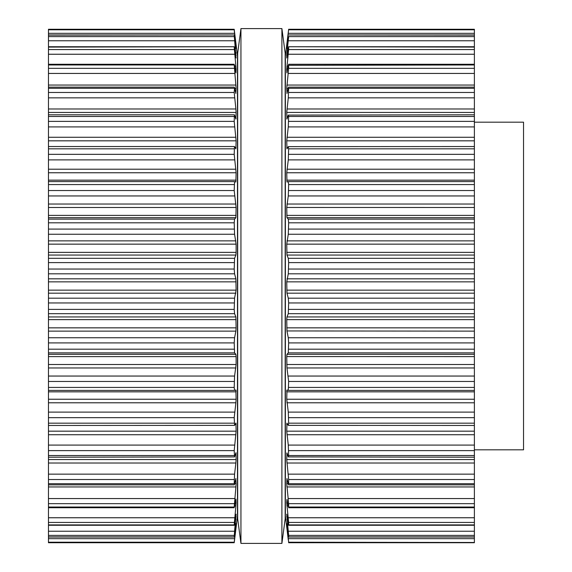 <?xml version="1.0" encoding="UTF-8"?>
<svg xmlns="http://www.w3.org/2000/svg" width="572" height="572" viewBox="0 0 572 572"><rect width="100%" height="100%" fill="white"/><g stroke="black" fill="none" stroke-linecap="round" stroke-linejoin="round"><path stroke-width="0.86" d="M285.178 53.175L285.178 518.825L281.903 543.4L281.903 28.6L281.903 543.4L240.948 543.4L281.903 543.4L285.178 518.825L285.178 53.175L281.903 28.6L240.948 28.6L240.948 543.4L240.948 28.6L281.903 28.6L285.178 53.175M237.673 53.175L237.673 518.825L240.948 543.4L237.673 518.825L237.673 53.175L240.948 28.6L237.673 53.175M474.388 122.179L523.537 122.179L523.537 449.821L474.388 449.821M474.388 542.485L288.645 542.728L288.645 542.213L474.388 542.485M286.815 46.182L288.645 29.279L474.388 29.272L474.388 390.411L288.317 390.404M288.317 181.596L474.388 181.589L288.281 181.596L288.645 184.57L474.388 184.57M288.645 184.57L288.281 195.953L286.744 207.493L286.972 217.689L288.281 219.133L288.645 222.801L288.281 234.248L286.744 244.151L286.972 255.055L288.281 258.315L288.645 262.598L288.281 273.816L286.744 281.846L286.972 293.179L288.281 298.184L288.645 302.967L288.281 313.685L286.972 316.945L286.744 319.641L286.972 331.131L288.281 337.752L288.645 342.914L288.281 352.867L286.972 354.311L286.744 356.606L286.972 367.968L288.645 381.467L288.281 390.404L474.388 390.411L474.388 542.213M288.281 539.889L285.385 515.958L285.385 56.042L288.645 29.272L474.388 29.272L288.645 29.272M474.388 537.022L288.631 537.022L286.744 523.652L288.645 542.213M288.638 542.714L474.388 542.721L288.645 542.728M474.388 536.901L288.645 536.901L288.645 535.392L474.388 535.392M474.388 525.26L288.61 525.26L286.744 514.178L288.645 535.392M474.388 524.91L288.645 524.91L288.645 522.436L474.388 522.436M288.281 506.685L286.972 499.399L286.744 502.859L288.645 522.436M474.388 507.035L288.645 507.035L288.645 503.66L474.388 503.66M288.281 484.241L288.645 483.719L288.281 484.241L286.972 478.499L286.744 483.633L288.645 503.66M288.138 505.92L286.972 505.92L286.894 505.112M474.388 483.719L288.645 483.719L288.645 479.522L474.388 479.522M288.281 390.404L286.965 389.99L286.744 399.235L288.281 412.119L288.645 423.173L288.281 425.375L286.972 423.116L286.744 431.174L288.281 445.095L288.645 455.534L288.281 456.914L286.972 452.86L286.744 459.545L288.645 479.522M474.388 486.944L286.972 486.944L286.894 486.128M474.388 457.207L288.281 456.914M474.388 463.02L286.972 463.02L286.922 462.569M474.388 425.468L288.281 425.375M286.744 424.424L286.751 423.881M474.388 402.788L286.972 402.788L286.922 402.402M474.388 391.834L286.744 391.834L286.765 390.926M286.801 390.512L286.865 390.147M474.388 356.606L286.744 356.556M474.388 331.131L286.944 330.945M286.972 93.501L288.281 87.759L288.645 88.281L288.281 97.855L286.744 112.455L286.972 119.14L288.281 115.086L288.645 116.466L288.281 126.905L286.744 140.826L286.972 148.884L288.281 146.625L288.645 148.827L288.281 159.881L286.744 172.765L286.972 182.003L288.281 181.596M474.388 207.493L286.744 207.464M288.281 146.625L474.388 146.532M288.281 115.086L474.388 114.793M288.281 87.759L288.645 88.281L474.388 88.281M287.03 93.25L286.744 88.367L288.138 88.367M474.388 112.455L286.744 112.441M286.751 111.905L286.808 110.811M286.972 72.601L288.281 65.315L288.645 64.965L288.645 68.34L286.744 88.367M288.281 65.315L474.388 64.965M286.915 72.916L286.744 69.141L287.594 69.141M286.894 85.871L286.972 85.056L474.388 85.056M286.765 58.001L288.281 48.298L288.645 47.09L288.645 49.564L286.744 69.141M474.388 46.74L288.61 46.74L474.388 47.09M286.822 57.822L286.744 55.255L287.23 55.255M286.894 66.888L286.972 66.08L288.138 66.08M286.751 48.391L288.645 36.608L286.744 55.255M474.388 34.978L288.631 34.978L474.388 35.099M286.744 48.348L286.965 47.054M286.894 53.303L286.972 52.524L287.644 52.524M287.273 44.709L286.744 47.054M286.972 42.843L286.894 43.522M48.463 29.787L234.205 29.787L234.205 29.279L48.463 29.272L48.463 542.728L234.205 542.721L236.114 523.63M234.541 181.596L48.463 181.596L234.556 181.589L234.205 190.533L236.114 207.464M48.463 399.235L236.114 399.235L235.893 389.99L234.556 390.411L48.463 390.411L234.541 390.404M234.205 542.721L234.577 539.889L234.205 542.728L48.463 542.728L234.205 542.728M234.205 29.272L48.463 29.272L234.205 29.272L237.466 56.042L237.466 515.958L234.577 539.889M48.463 536.901L234.205 536.901L236.107 523.602M48.463 531.231L234.577 531.231L234.22 537.022L48.463 537.022M234.577 531.231L236.114 514.178L234.248 525.26L48.463 525.26M48.463 524.91L234.205 524.91L235.964 505.112M235.264 502.859L236.114 502.859L235.878 505.92L234.713 505.92M236.114 502.859L235.943 499.084M235.878 499.399L234.577 506.685M48.463 507.035L234.205 507.035L235.964 486.128M234.713 483.633L236.114 483.633L235.878 486.944L48.463 486.944M236.114 483.633L235.821 478.75M235.878 478.499L234.577 484.241L234.205 483.719L234.577 484.241M48.463 483.719L234.205 483.719L234.577 474.145L235.929 462.569M48.463 459.545L236.114 459.545L235.878 463.02L48.463 463.02M236.114 459.545L235.993 452.666M235.878 452.86L234.577 456.914L234.205 450.622L236.114 431.174L235.943 423.058M48.463 457.207L234.577 456.914M235.878 423.116L234.577 425.375L234.205 417.66L235.929 402.402M48.463 425.468L234.577 425.375M236.114 399.235L235.878 402.788L48.463 402.788M236.114 424.424L236.1 423.881M48.463 387.43L234.205 387.43L234.577 390.404M234.205 387.43L234.577 376.047L236.114 364.507L236.114 356.556M48.463 391.834L236.114 391.834L236.093 390.926M236.057 390.512L235.993 390.147M48.463 354.311L235.878 354.311L236.114 356.606L48.463 356.606M235.878 354.311L234.577 352.867L234.205 342.914L234.577 337.752L235.914 330.945M48.463 327.849L236.114 327.849L235.878 331.131L48.463 331.131M236.114 327.849L235.878 316.945L234.577 313.685L234.205 309.402L234.577 298.184L236.114 290.154L235.878 278.821L234.577 273.816L234.205 269.033L234.577 258.315L235.878 255.055L236.114 252.359L236.114 244.151L234.577 234.248L234.205 222.801L234.577 219.133L235.878 217.689L236.114 207.493L48.463 207.493M234.577 181.596L235.878 182.003L236.114 172.765L234.205 154.34L234.477 146.532L48.463 146.532M234.577 146.625L235.893 148.899L236.114 140.826L234.205 121.378L234.406 114.793L48.463 114.793M234.577 115.086L235.878 119.14L236.114 112.441M48.463 108.98L235.878 108.98L236.114 112.455L48.463 112.455M235.878 108.98L234.205 92.478L234.577 87.759L234.205 88.281L48.463 88.281M234.577 87.759L235.878 93.501M235.821 93.25L236.114 88.367L234.205 64.965L48.463 64.965M236.107 111.905L236.05 110.811M234.577 65.315L235.878 72.601M235.943 72.916L236.114 69.141L234.205 47.09L236.093 58.001M235.964 85.871L235.878 85.056L48.463 85.056M48.463 46.74L234.248 46.74L48.463 47.09M236.029 57.822L234.205 35.099L236.1 48.398M235.964 66.888L235.878 66.08L234.713 66.08M48.463 34.978L234.22 34.978L48.463 35.099M236.093 48.348L234.205 29.787M235.964 53.303L235.878 52.524L235.214 52.524M236.043 46.182L235.585 44.709M235.878 42.843L235.964 43.522M288.281 538.674L474.388 538.674M288.281 531.231L474.388 531.231M286.972 519.476L287.644 519.476M286.744 516.745L287.23 516.745M288.281 517.753L474.388 517.753M286.744 502.859L287.594 502.859M288.281 498.562L474.388 498.562M286.744 483.633L288.138 483.633M288.281 474.145L474.388 474.145M286.744 459.545L474.388 459.545M286.744 453.667L287.23 453.667M288.645 455.534L474.388 455.534M288.645 450.622L474.388 450.622M288.281 445.095L474.388 445.095M286.972 434.734L474.388 434.734M286.744 431.174L474.388 431.174M286.744 424.453L287.745 424.453M288.645 423.173L474.388 423.173M288.645 417.66L474.388 417.66M288.281 412.119L474.388 412.119M286.744 399.235L474.388 399.235M288.645 387.43L474.388 387.43M288.645 381.467L474.388 381.467M288.281 376.047L474.388 376.047M286.972 367.968L474.388 367.968M286.744 364.507L474.388 364.507M286.972 354.311L474.388 354.311M288.281 352.867L474.388 352.867M288.645 349.199L474.388 349.199M288.645 342.914L474.388 342.914M288.281 337.752L474.388 337.752M286.744 327.849L474.388 327.849M286.744 319.641L474.388 319.641M286.972 316.945L474.388 316.945M288.281 313.685L474.388 313.685M288.645 309.402L474.388 309.402M288.645 302.967L474.388 302.967M288.281 298.184L474.388 298.184M286.972 293.179L474.388 293.179M286.744 290.154L474.388 290.154M286.744 281.846L474.388 281.846M286.972 278.821L474.388 278.821M288.281 273.816L474.388 273.816M288.645 269.033L474.388 269.033M288.645 262.598L474.388 262.598M288.281 258.315L474.388 258.315M286.972 255.055L474.388 255.055M286.744 252.359L474.388 252.359M286.744 244.151L474.388 244.151M286.972 240.869L474.388 240.869M288.281 234.248L474.388 234.248M288.645 229.086L474.388 229.086M288.645 222.801L474.388 222.801M288.281 219.133L474.388 219.133M286.972 217.689L474.388 217.689M286.744 215.394L474.388 215.394M286.972 204.032L474.388 204.032M288.281 195.953L474.388 195.953M288.645 190.533L474.388 190.533M286.744 180.166L474.388 180.166L286.744 180.166M286.744 172.765L474.388 172.765M286.972 169.212L474.388 169.212M288.281 159.881L474.388 159.881M288.645 154.34L474.388 154.34M288.645 148.827L474.388 148.827M286.744 147.547L287.745 147.547M286.744 140.826L474.388 140.826M286.972 137.266L474.388 137.266M288.281 126.905L474.388 126.905M288.645 121.378L474.388 121.378M288.645 116.466L474.388 116.466M286.744 118.332L287.23 118.332L286.744 118.332M286.972 108.98L474.388 108.98M288.281 97.855L474.388 97.855M288.645 92.478L474.388 92.478M288.281 73.438L474.388 73.438M288.645 68.34L474.388 68.34M288.281 54.247L474.388 54.247M288.645 49.564L474.388 49.564M288.281 40.769L474.388 40.769M288.645 36.608L474.388 36.608M288.281 33.326L474.388 33.326M288.645 29.787L474.388 29.787M48.463 542.213L234.205 542.213M48.463 538.674L234.577 538.674M48.463 535.392L234.205 535.392M235.214 519.476L235.878 519.476M235.621 516.745L236.114 516.745M48.463 522.436L234.205 522.436M48.463 517.753L234.577 517.753M48.463 503.66L234.205 503.66M48.463 498.562L234.577 498.562M48.463 479.522L234.205 479.522M48.463 474.145L234.577 474.145M235.621 453.667L236.114 453.667M48.463 455.534L234.205 455.534M48.463 450.622L234.205 450.622M48.463 445.095L234.577 445.095M48.463 434.734L235.878 434.734M48.463 431.174L236.114 431.174M235.113 424.453L236.114 424.453M48.463 423.173L234.205 423.173M48.463 417.66L234.205 417.66M48.463 412.119L234.577 412.119M48.463 381.467L234.205 381.467M48.463 376.047L234.577 376.047M48.463 367.968L235.878 367.968M48.463 364.507L236.114 364.507M48.463 352.867L234.577 352.867M48.463 349.199L234.205 349.199M48.463 342.914L234.205 342.914M48.463 337.752L234.577 337.752M48.463 319.641L236.114 319.641M48.463 316.945L235.878 316.945M48.463 313.685L234.577 313.685M48.463 309.402L234.205 309.402M48.463 302.967L234.205 302.967M48.463 298.184L234.577 298.184M48.463 293.179L235.878 293.179M48.463 290.154L236.114 290.154M48.463 281.846L236.114 281.846M48.463 278.821L235.878 278.821M48.463 273.816L234.577 273.816M48.463 269.033L234.205 269.033M48.463 262.598L234.205 262.598M48.463 258.315L234.577 258.315M48.463 255.055L235.878 255.055M48.463 252.359L236.114 252.359M48.463 244.151L236.114 244.151M48.463 240.869L235.878 240.869M48.463 234.248L234.577 234.248M48.463 229.086L234.205 229.086M48.463 222.801L234.205 222.801M48.463 219.133L234.577 219.133M48.463 217.689L235.878 217.689M48.463 215.394L236.114 215.394M48.463 204.032L235.878 204.032M48.463 195.953L234.577 195.953M48.463 190.533L234.205 190.533M48.463 184.57L234.205 184.57M48.463 180.166L236.114 180.166L48.463 180.166M48.463 172.765L236.114 172.765M48.463 169.212L235.878 169.212M48.463 159.881L234.577 159.881M48.463 154.34L234.205 154.34M48.463 148.827L234.205 148.827M235.113 147.547L236.114 147.547M48.463 140.826L236.114 140.826M48.463 137.266L235.878 137.266M48.463 126.905L234.577 126.905M48.463 121.378L234.205 121.378M48.463 116.466L234.205 116.466M235.621 118.332L236.114 118.332L235.621 118.332M48.463 97.855L234.577 97.855M48.463 92.478L234.205 92.478M234.713 88.367L236.114 88.367M48.463 73.438L234.577 73.438M48.463 68.34L234.205 68.34M235.264 69.141L236.114 69.141M48.463 54.247L234.577 54.247M48.463 49.564L234.205 49.564M235.621 55.255L236.114 55.255M48.463 40.769L234.577 40.769M48.463 36.608L234.205 36.608M48.463 33.326L234.577 33.326M474.388 507.729L288.567 507.729M474.388 484.856L288.517 484.856M474.388 87.144L288.517 87.144M474.388 64.271L288.567 64.271M234.291 507.729L48.463 507.729M234.341 484.856L48.463 484.856M234.341 87.144L48.463 87.144M234.291 64.271L48.463 64.271"/></g></svg>
